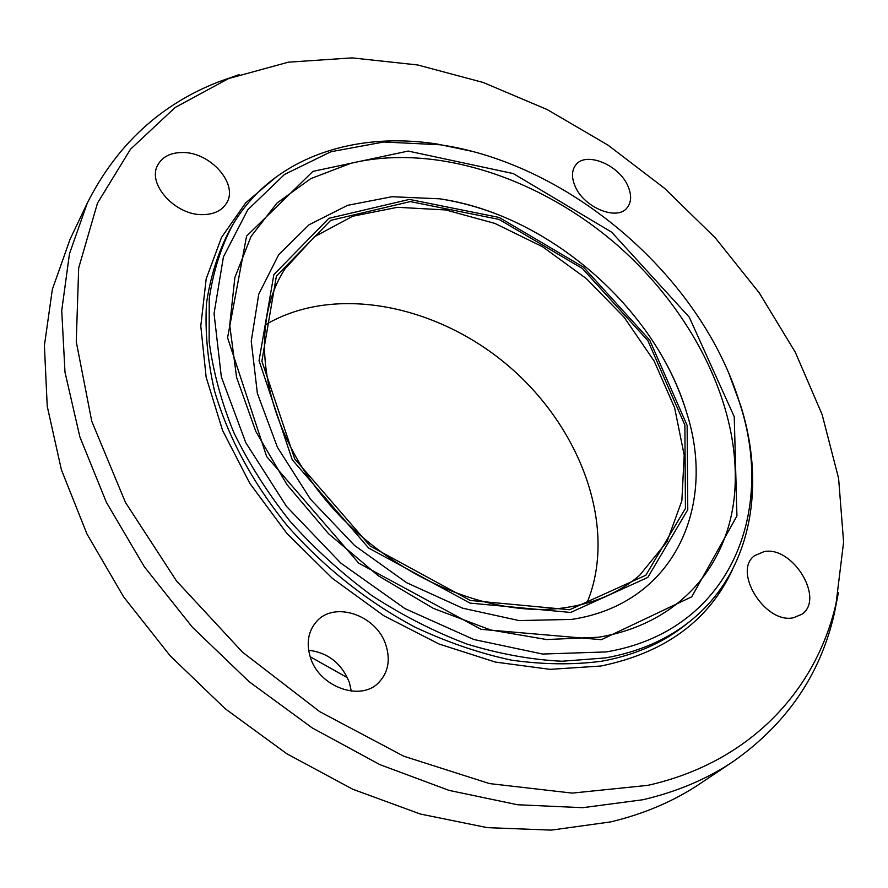 <?xml version="1.0" encoding="UTF-8"?>
<svg xmlns="http://www.w3.org/2000/svg" width="888" height="888" viewBox="0 0 888 888"><rect width="100%" height="100%" fill="white"/><g stroke="black" fill="none" stroke-linecap="round" stroke-linejoin="round"><path stroke-width="1.33" d="M203.197 214.63C175.613 215.84 146.542 183.838 157.831 164.924C162.471 156.699 170.696 152.558 182.495 152.514C210.467 151.981 238.75 184.216 226.595 203.03C222.056 210.478 214.252 214.341 203.197 214.63M574.958 185.858C571.461 177.378 571.683 170.474 575.646 165.124C585.536 150.96 619.191 164.735 627.971 186.203C631.745 195.005 631.479 202.164 627.161 207.703C617.216 221.356 583.471 207.437 574.958 185.858M764.168 551.592C792.751 545.776 825.141 599 801.764 614.307L793.55 617.726C765.101 624.375 732.189 570.929 754.756 555.566L764.168 551.592M351.282 691.13L349.384 682.528C341.802 663.503 328.216 652.736 308.647 650.227M385.936 645.221C390.531 659.939 388.223 672.283 379.01 682.262C360.983 702.175 318.736 686.957 310.245 656.931C306.227 643.156 308.18 631.523 316.139 622.011C333.833 600.355 376.812 615.018 385.936 645.221M470.906 151.082L437.795 144.156C353.535 130.791 271.695 157.997 232.367 225.43C220.879 247.452 213.164 271.883 209.224 298.734L209.135 341.358C213.031 371.206 221.245 401.598 233.788 432.512C248.751 463.281 267.543 492.918 290.176 521.423C314.718 548.795 341.858 573.459 371.617 595.415C402.397 615.417 434.088 631.601 466.688 643.966C499.267 653.934 531.002 659.706 561.882 661.249L605.561 657.908C638.905 651.881 667.11 639.626 690.176 621.134C751.193 572.471 766.277 487.556 740.858 406.116L729.215 374.359M606.204 651.925L542.601 654.045L473.937 639.527L404.984 608.624L340.881 563.159L286.502 506.404L245.798 442.69L221.323 376.845L214.052 313.564L223.432 256.865L247.774 209.812L284.537 174.437L330.847 151.759L383.716 142.002L440.248 144.777C570.74 164.014 701.964 277.445 739.893 403.774C776.201 514.574 728.526 631.568 606.204 651.925M733.322 761.427L700.055 783.671C674.159 801.065 644.355 813.808 610.667 821.911L551.381 830.114L487.301 827.649L420.346 814.03L352.747 789.243L286.913 753.823L225.297 708.824L170.185 655.832L123.576 596.814L86.98 534.021L61.394 469.763L47.23 406.271L44.4 345.587L52.337 289.433L70.119 239.172L87.313 203.03L69.475 253.735L61.727 310.578L64.99 372.194L79.853 436.841L106.438 502.442L144.278 566.688L192.352 627.194L249.084 681.662L312.398 728.027L379.92 764.646L449.106 790.398L517.493 804.739L582.761 807.692L642.979 799.733C677.144 791.708 707.259 778.943 733.322 761.427C786.69 723.853 820.334 674.647 834.265 613.797L838.394 592.673M239.094 74.636L218.781 81.785C160.595 104.373 116.772 144.788 87.313 203.03M310.19 656.743L347.508 677.766M647.863 785.347C750.793 762.259 816.227 689.71 836.052 603.596L843.6 542.069L838.605 478.399L822.122 414.541L795.282 352.214L759.262 292.885L715.262 237.84L664.446 188.234L608.003 145.133L547.175 109.557L483.261 82.506L417.704 64.968L352.136 57.887L288.4 62.171L228.616 78.544L175.08 107.537L130.481 149.239L97.48 203.152L78.677 268.021L76.268 341.725L91.73 421.167L125.452 502.419L176.501 580.963L242.491 652.147L319.769 711.688L403.751 756.21L489.51 783.593L572.249 793.106L647.863 785.347M586.913 603.13C617.804 528.638 581.929 429.281 509.823 367.121C437.873 304.762 334.365 283.638 265.135 324.997M232.367 225.43L229.681 230.036C218.193 252.048 210.467 276.457 206.504 303.263C204.884 331.18 207.548 360.35 214.485 390.787C228.238 437.518 252.414 482.395 287.024 525.419C323.165 566.655 367.077 601.565 414.685 626.984C446.853 642.135 479.043 653.168 511.233 660.106C542.934 664.613 573.015 664.99 601.498 661.249C634.787 655.211 662.948 642.956 686.002 624.475L690.176 621.134M601.365 639.682L691.752 596.792L736.929 515.95L734.243 416.705L689.243 317.16L611.632 232.145L513.286 173.582L408.18 151.071L312.92 171.373L246.587 236.119L227.572 337.729L266.633 456.51L358.752 563.181L481.052 629.326L601.365 639.682M277.223 176.102L245.676 202.875L221.534 237.396L206.183 278.854L200.788 326.029L206.16 377.267L222.611 430.502L249.85 483.405L286.946 533.488L332.312 578.31L383.849 615.739L439.072 644.033L495.338 662.071L550.094 669.352L600.998 666.011C664.979 652.791 708.813 620.668 732.489 569.619M734.465 495.005C742.368 408.946 693.384 311.155 616.128 244.133C538.628 177.389 434.776 143.068 350.771 163.337L310.745 178.643L276.934 203.119L251.104 236.33L234.876 277.456L229.703 325.13L236.574 377.333L255.855 431.513L286.991 484.67L328.56 533.721L378.321 575.768L433.4 608.413L490.587 629.947L546.631 639.549L598.579 637.229C678.854 624.109 727.871 565.845 734.465 495.005M497.669 214.508C478.377 206.993 459.007 201.754 439.549 198.801L391.952 196.725L347.641 205.317L309.057 224.775L278.677 254.723L258.763 294.128L251.249 341.192L257.365 393.317L277.389 447.219L310.456 499.189L354.545 545.465L406.549 582.661L462.704 608.202L518.992 620.568L571.583 619.424C673.826 604.14 717.038 506.815 686.613 412.565C680.852 393.584 672.815 375.025 662.481 356.887M570.684 612.454L647.796 577.433L687.767 509.734L687.123 425.408L649.672 340.093L583.494 267.166L499.178 217.46L409.379 199.4L328.871 218.326L273.859 274.592L259.041 360.695L292.23 459.74L368.653 548.051L469.996 603.096L570.684 612.454M569.63 609.745L645.854 575.246L685.436 508.413L684.87 425.063L647.885 340.692L582.439 268.553L499.034 219.403L410.234 201.587L330.691 220.379L276.412 276.046L261.882 361.127L294.716 458.907L370.174 546.065L470.207 600.432L569.63 609.745M639.782 575.158L667.021 541.68L681.862 500.743L684.204 455.178L674.614 407.747L654.123 361.016L624.142 317.271L586.346 278.588L542.601 246.775L494.971 223.454L445.765 209.945L397.447 207.304L352.703 216.228L314.352 236.841L285.159 268.631C248.429 324.475 260.317 419.569 323.365 497.158C386.091 574.791 490.01 619.813 567.021 607.403C596.236 602.697 620.49 591.941 639.782 575.158M440.248 144.777L437.795 144.156M739.893 403.774L740.858 406.116M228.616 78.544L218.781 81.785M836.052 603.596L834.265 613.797M497.635 214.496C478.155 206.893 458.696 201.654 439.26 198.757C547.341 214.174 655.733 307.881 686.613 412.576C680.918 393.661 672.86 375.08 662.459 356.832"/></g></svg>
